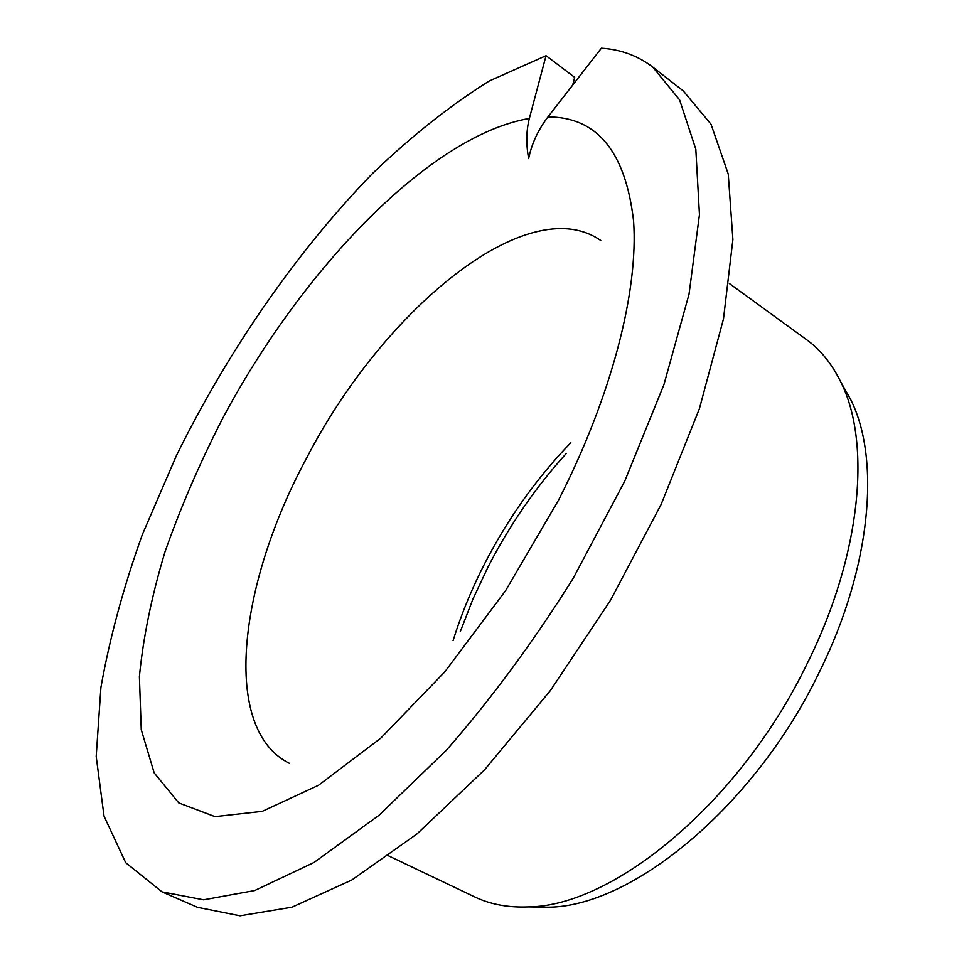 <?xml version="1.0" encoding="UTF-8"?>
<svg xmlns="http://www.w3.org/2000/svg" width="964" height="964" viewBox="0 0 964 964"><rect width="100%" height="100%" fill="white"/><g stroke="black" fill="none" stroke-linecap="round" stroke-linejoin="round"><path stroke-width="1.45" d="M528.634 158.602C525.995 144.07 526.224 130.694 529.344 118.464C429.197 135.538 301.093 270.631 222.431 418.846C199.717 463.166 180.569 507.522 164.989 551.914C151.746 595.764 143.214 637.325 139.394 676.608L141.262 729.736L154.18 772.887L178.762 802.904L215.032 816.641L262.244 811.363L318.506 785.286L380.744 738.183L444.766 671.908L505.642 590.595L558.445 500.304C612.104 395.144 638.59 290.465 633.565 220.84C625.479 151.565 596.945 116.921 547.962 116.921C538.093 129.923 531.646 143.817 528.634 158.602M547.962 116.921L601.367 48.2C620.732 49.429 637.867 55.719 652.761 67.094L683.307 90.941L711.022 124.248L728.23 173.966L732.893 239.47L723.494 318.843L699.406 408.7L661.147 504.401L610.477 600.319L550.348 690.61L484.494 769.887L417.002 833.932L351.727 880.048L291.935 907.196L240.024 915.8L197.536 907.329L162 891.857L203.573 899.81L254.713 890.531L313.951 862.503L378.924 815.363L446.428 750.161C491.544 698.551 533.827 641.229 573.267 578.183L624.72 481.193L663.919 384.66L689.019 294.237L699.454 214.635L695.815 149.203L679.584 99.834L652.761 67.094M529.344 118.464L546.046 55.683L489.134 81.048C450.019 105.582 411.182 136.37 372.622 173.412C296.575 251.556 227.914 351.065 176.376 455.707L142.371 534.526C123.488 587.148 109.667 638.144 100.907 687.489L96.195 756.451L104.028 816.134L125.694 862.684L162 891.857M546.046 55.683L574.677 77.373L572.712 85.073M842.681 385.347L850.634 399.482C880.674 458.719 871.408 567.025 819.581 671.619C755.354 805.844 632.3 906.618 548.528 907.196L528.344 906.895C613.815 906.353 740.93 801.759 807.675 662.569C861.515 554.143 871.384 442.356 840.729 381.889C831.86 363.789 820.412 349.667 806.386 339.533L729.29 283.464M528.344 906.895C508.197 907.726 490.327 904.401 474.734 896.918L388.673 855.887M548.528 907.196L532.309 906.955M566.386 453.333C535.839 487.073 509.799 524.79 488.278 566.495L473.023 598.861L460.25 631.697M570.857 442.705C536.972 477.722 508.341 517.849 484.952 563.084C471.842 588.606 461.214 614.478 453.056 640.686M289.598 763.44C220.84 729.386 238.482 584.365 306.227 458.84C381.648 311.842 527.163 189.125 600.765 240.494M850.634 399.482L840.729 381.889"/></g></svg>
